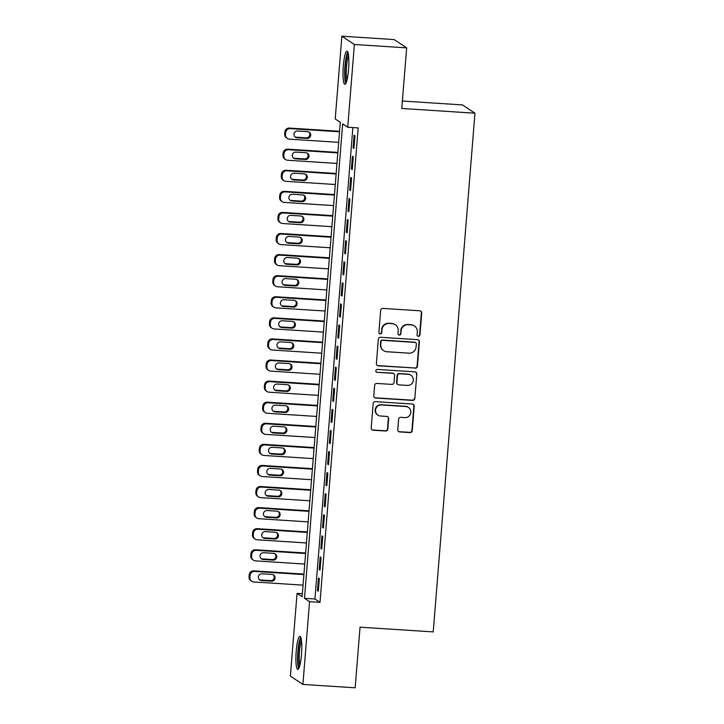 <?xml version="1.0" encoding="UTF-8"?>
<svg xmlns="http://www.w3.org/2000/svg" width="724" height="724" viewBox="0 0 724 724"><rect width="100%" height="100%" fill="white"/><g stroke="black" fill="none" stroke-linecap="round" stroke-linejoin="round"><path stroke-width="1.09" d="M418.391 336.334A1.457 1.43 123.5 0 0 419.947 334.986L421.712 312.994A2.081 2.045 123.5 0 0 419.829 310.786L382.887 308.406A2.081 2.045 123.5 0 0 380.67 310.343L378.896 332.334A1.457 1.43 123.5 0 0 380.218 333.873A1.457 1.43 123.5 0 0 381.774 332.515L382.001 329.673A6.67 6.552 123.5 0 1 389.096 323.474L392.182 323.673A6.67 6.552 123.5 0 1 398.209 330.723L397.983 333.565A1.457 1.43 123.5 0 0 399.304 335.103A1.457 1.43 123.5 0 0 400.861 333.755L401.087 330.904A6.67 6.552 123.5 0 1 408.182 324.705L411.268 324.904A6.67 6.552 123.5 0 1 417.296 331.954L417.069 334.796A1.457 1.43 123.5 0 0 418.391 336.334M417.54 335.981A1.457 1.43 123.5 0 0 419.603 334.76L421.377 312.768A2.081 2.045 123.5 0 0 420.635 311.021M379.367 333.52A1.457 1.43 123.5 0 0 381.43 332.298L382.001 329.673M398.453 334.75A1.457 1.43 123.5 0 0 400.517 333.529L401.087 330.904M296.216 651.12A16.571 2.751 93.7 0 1 299.917 636.333A16.571 2.751 93.7 0 1 301.483 654.623A16.571 2.751 93.7 0 1 297.781 669.41A16.571 2.751 93.7 0 1 296.216 651.12M343.294 66.011A16.571 2.751 93.7 0 1 346.995 51.214A16.571 2.751 93.7 0 1 348.561 69.504A16.571 2.751 93.7 0 1 344.859 84.292A16.571 2.751 93.7 0 1 343.294 66.011M397.775 429.721A2.081 2.045 123.5 0 0 399.666 431.92L410.028 432.59A2.081 2.045 123.5 0 0 412.246 430.653L414.209 406.227A2.081 2.045 123.5 0 0 412.327 404.028L375.385 401.648A2.081 2.045 123.5 0 0 373.168 403.585L371.204 428.002A2.081 2.045 123.5 0 0 373.086 430.21L385.602 431.015A2.081 2.045 123.5 0 0 387.82 429.079L388.661 418.626A2.081 2.045 123.5 0 0 386.779 416.427L380.571 416.019A5.575 5.475 123.5 0 1 375.819 408.734A5.575 5.475 123.5 0 1 381.458 404.951L405.784 406.517A5.575 5.475 123.5 0 1 410.535 413.802A5.575 5.475 123.5 0 1 404.888 417.594L400.834 417.332A2.081 2.045 123.5 0 0 398.616 419.268L397.775 429.721M341.882 36.2L394.155 39.576L406.653 47.865L401.775 108.482L474.953 113.206L433.224 631.898L360.045 627.183L355.167 687.8L302.894 684.424L290.396 676.135L297.048 593.381L302.116 596.739L340.289 122.32L335.221 118.962L341.882 36.2L354.38 44.49L347.728 127.252L342.66 123.885L304.487 598.305L309.555 601.671L302.894 684.424M406.653 47.865L354.38 44.49M352.869 127.578L314.94 598.983L320.008 602.341L358.181 127.922L347.728 127.252M320.008 602.341L309.555 601.671M415.205 368.226A2.081 2.045 123.5 0 0 417.422 366.29L419.386 341.864A2.081 2.045 123.5 0 0 417.504 339.665L380.562 337.275A2.081 2.045 123.5 0 0 378.344 339.212L376.38 363.638A2.081 2.045 123.5 0 0 378.263 365.837L414.87 368A2.081 2.045 123.5 0 0 417.087 366.063L419.051 341.637A2.081 2.045 123.5 0 0 418.318 339.891M416.798 374.046L414.834 398.472A2.081 2.045 123.5 0 1 412.617 400.408L375.675 398.019A2.081 2.045 123.5 0 1 373.792 395.82L374.634 385.367A2.081 2.045 123.5 0 1 376.851 383.43L391.829 384.399A2.081 2.045 123.5 0 0 394.046 382.462L394.607 375.53A2.081 2.045 123.5 0 0 392.725 373.322L377.123 372.317A1.457 1.43 123.5 0 1 375.883 370.417A1.457 1.43 123.5 0 1 377.358 369.421L414.915 371.846A2.081 2.045 123.5 0 1 416.798 374.046L414.834 398.472M353.946 148.438L354.968 135.786L354.117 135.225L353.104 147.877L353.946 148.438M352.253 169.525L353.267 156.873L352.425 156.312L351.402 168.963L352.253 169.525M350.552 190.611L351.574 177.959L350.724 177.398L349.71 190.05L350.552 190.611M348.859 211.698L349.873 199.046L349.031 198.485L348.018 211.137L348.859 211.698M347.158 232.784L348.181 220.132L347.339 219.571L346.316 232.223L347.158 232.784M345.466 253.862L346.479 241.219L345.638 240.658L344.624 253.309L345.466 253.862M343.773 274.948L344.787 262.296L343.945 261.735L342.923 274.387L343.773 274.948M342.072 296.035L343.095 283.383L342.244 282.822L341.23 295.473L342.072 296.035M340.38 317.121L341.393 304.469L340.552 303.908L339.529 316.56L340.38 317.121M338.678 338.208L339.701 325.556L338.85 324.995L337.837 337.646L338.678 338.208M336.986 359.294L337.999 346.642L337.158 346.081L336.135 358.733L336.986 359.294M335.284 380.381L336.307 367.729L335.456 367.168L334.443 379.819L335.284 380.381M333.592 401.458L334.606 388.815L333.764 388.254L332.741 400.906L333.592 401.458M331.891 422.544L332.913 409.893L332.063 409.341L331.049 421.983L331.891 422.544M330.198 443.631L331.212 430.979L330.37 430.418L329.357 443.07L330.198 443.631M328.497 464.718L329.52 452.066L328.678 451.505L327.655 464.156L328.497 464.718M326.805 485.804L327.818 473.152L326.977 472.591L325.963 485.243L326.805 485.804M325.103 506.891L326.126 494.239L325.284 493.678L324.262 506.329L325.103 506.891M323.411 527.977L324.433 515.325L323.583 514.764L322.569 527.416L323.411 527.977M321.718 549.064L322.732 536.412L321.89 535.851L320.868 548.502L321.718 549.064M320.017 570.141L321.04 557.489L320.189 556.937L319.175 569.589L320.017 570.141M318.497 578.014L317.474 590.666L318.325 591.227L319.338 578.576L318.497 578.014M474.953 113.206L462.455 104.917L402.372 101.034M302.361 593.725L297.048 593.381M314.94 598.983L304.487 598.305M353.104 147.877L353.991 147.94M351.402 168.963L352.289 169.018M349.71 190.05L350.597 190.104M348.018 211.137L348.896 211.191M346.316 232.223L347.203 232.277M344.624 253.309L345.502 253.364M342.923 274.387L343.81 274.45M341.23 295.473L342.117 295.537M339.529 316.56L340.416 316.614M337.837 337.646L338.723 337.701M336.135 358.733L337.022 358.787M334.443 379.819L335.33 379.874M332.741 400.906L333.628 400.96M331.049 421.983L331.936 422.047M329.357 443.07L330.234 443.133M327.655 464.156L328.542 464.211M325.963 485.243L326.841 485.297M324.262 506.329L325.148 506.384M322.569 527.416L323.447 527.47M320.868 548.502L321.755 548.557M319.175 569.589L320.062 569.643M317.474 590.666L318.361 590.73M414.418 325.963L414.083 325.746A6.67 6.552 123.5 0 0 410.924 324.678L411.268 324.904M400.752 330.678A6.67 6.552 123.5 0 1 407.847 324.479L410.924 324.678M395.331 324.732L394.996 324.506A6.67 6.552 123.5 0 0 391.838 323.447L392.182 323.673M381.666 329.447A6.67 6.552 123.5 0 1 388.761 323.248L391.838 323.447M377.113 365.385A2.081 2.045 123.5 0 0 377.928 365.62L414.87 368M416.336 343.954A1.457 1.43 123.5 0 0 415.015 342.416L382.589 340.325A1.457 1.43 123.5 0 0 381.032 341.674L380.797 344.678A6.67 6.552 123.5 0 0 386.824 351.728L408.988 353.158A6.67 6.552 123.5 0 0 416.092 346.959L416.336 343.954M415.703 342.642L415.368 342.425A1.457 1.43 123.5 0 0 414.671 342.19L415.015 342.416M383.675 350.66L383.331 350.443A6.67 6.552 123.5 0 1 380.453 344.452L380.697 341.457A1.457 1.43 123.5 0 1 382.254 340.099L414.671 342.19M374.525 397.576A2.081 2.045 123.5 0 0 375.34 397.802L412.282 400.182A2.081 2.045 123.5 0 0 414.499 398.245M393.711 373.656L393.367 373.43A2.081 2.045 123.5 0 0 392.381 373.104L377.123 372.317M376.272 371.964A1.457 1.43 123.5 0 0 376.788 372.1M407.377 385.403A5.575 5.475 123.5 0 0 410.906 375.213A5.575 5.475 123.5 0 0 408.264 374.326L399.702 373.774A2.081 2.045 123.5 0 0 397.485 375.711L396.924 382.643A2.081 2.045 123.5 0 0 398.806 384.851L407.377 385.403M410.906 375.213L410.571 374.996A5.575 5.475 123.5 0 0 407.929 374.109L408.264 374.326M397.82 384.516L397.485 384.29A2.081 2.045 123.5 0 1 396.589 382.426L397.141 375.494A2.081 2.045 123.5 0 1 399.358 373.548L407.929 374.109M416.463 373.819A2.081 2.045 123.5 0 0 415.73 372.073M408.417 407.404L408.083 407.178A5.575 5.475 123.5 0 0 405.44 406.291L405.784 406.517M377.937 415.133L377.593 414.915A5.575 5.475 123.5 0 1 381.123 404.725L405.44 406.291M371.937 429.757A2.081 2.045 123.5 0 0 372.751 429.984L385.268 430.789A2.081 2.045 123.5 0 0 387.485 428.852L388.326 418.4A2.081 2.045 123.5 0 0 387.593 416.653M398.517 431.468A2.081 2.045 123.5 0 0 399.322 431.694L409.684 432.364A2.081 2.045 123.5 0 0 411.911 430.427L413.875 406.01A2.081 2.045 123.5 0 0 413.132 404.254M339.565 131.306L289.365 128.067A4.254 4.172 -56.5 0 0 284.84 132.012L284.677 134.121A4.254 4.172 -56.5 0 0 286.505 137.931L287.356 138.492A4.254 4.172 123.5 0 0 289.365 139.171L338.678 142.347M287.356 138.492A4.254 4.172 123.5 0 1 285.518 134.682L285.69 132.573A4.254 4.172 123.5 0 1 290.206 128.628L339.529 131.804M295.03 136.899A3.403 3.339 123.5 0 0 296.197 137.198L306.234 137.841A3.403 3.339 123.5 0 0 308.786 131.949M297.039 137.759L307.076 138.402A3.403 3.339 123.5 0 0 309.229 132.193A3.403 3.339 123.5 0 0 307.619 131.659L297.582 131.008A3.403 3.339 123.5 0 0 295.437 137.216A3.403 3.339 123.5 0 0 297.039 137.759L296.197 137.198M346.416 82.065A14.344 2.38 93.7 0 1 345.321 66.355A14.344 2.38 93.7 0 1 348.244 53.63M348.57 55.676A13.276 2.208 -86.3 0 0 346.534 66.527A13.276 2.208 -86.3 0 0 346.995 80.074M347.81 52.11A16.462 2.733 -86.3 0 0 344.977 66.128A16.462 2.733 -86.3 0 0 345.782 83.513M299.338 667.184A14.344 2.38 93.7 0 1 298.026 655.075A14.344 2.38 93.7 0 1 300.37 639.898A14.344 2.38 93.7 0 1 301.175 638.74M301.492 640.794A13.276 2.208 -86.3 0 0 301.428 640.939A13.276 2.208 -86.3 0 0 299.356 653.084A13.276 2.208 -86.3 0 0 299.917 665.193M300.732 637.229A16.462 2.733 -86.3 0 0 300.351 637.962A16.462 2.733 -86.3 0 0 297.727 653.863A16.462 2.733 -86.3 0 0 298.704 668.623M337.873 152.393L287.663 149.153A4.254 4.172 -56.5 0 0 283.147 153.099L282.975 155.208A4.254 4.172 -56.5 0 0 284.813 159.018L285.654 159.579A4.254 4.172 123.5 0 0 287.663 160.257L336.986 163.434M285.654 159.579A4.254 4.172 123.5 0 1 283.826 155.769L283.989 153.66A4.254 4.172 123.5 0 1 288.514 149.714L337.827 152.891M293.338 157.986A3.403 3.339 123.5 0 0 294.496 158.285L304.533 158.927A3.403 3.339 123.5 0 0 307.085 153.036M295.347 158.837L305.383 159.488A3.403 3.339 123.5 0 0 307.528 153.28A3.403 3.339 123.5 0 0 305.926 152.737L295.89 152.094A3.403 3.339 123.5 0 0 293.736 158.303A3.403 3.339 123.5 0 0 295.347 158.837L294.496 158.285M336.171 173.47L285.971 170.24A4.254 4.172 -56.5 0 0 281.446 174.185L281.283 176.294A4.254 4.172 -56.5 0 0 283.111 180.104L283.962 180.665A4.254 4.172 123.5 0 0 285.971 181.335L335.284 184.52M283.962 180.665A4.254 4.172 123.5 0 1 282.125 176.855L282.297 174.746A4.254 4.172 123.5 0 1 286.813 170.792L336.135 173.977M291.636 179.072A3.403 3.339 123.5 0 0 292.804 179.362L302.84 180.014A3.403 3.339 123.5 0 0 305.392 174.122M293.645 179.923L303.682 180.575A3.403 3.339 123.5 0 0 305.836 174.366A3.403 3.339 123.5 0 0 304.225 173.823L294.188 173.181A3.403 3.339 123.5 0 0 292.043 179.389A3.403 3.339 123.5 0 0 293.645 179.923L292.804 179.362M334.479 194.557L284.279 191.317A4.254 4.172 -56.5 0 0 279.754 195.272L279.582 197.381A4.254 4.172 -56.5 0 0 281.419 201.191L282.26 201.752A4.254 4.172 123.5 0 0 284.27 202.421L333.592 205.607M282.26 201.752A4.254 4.172 123.5 0 1 280.432 197.933L280.595 195.824A4.254 4.172 123.5 0 1 285.12 191.878L334.443 195.064M289.944 200.159A3.403 3.339 123.5 0 0 291.102 200.448L301.139 201.1A3.403 3.339 123.5 0 0 303.691 195.208M291.953 201.01L301.989 201.661A3.403 3.339 123.5 0 0 304.134 195.453A3.403 3.339 123.5 0 0 302.532 194.91L292.496 194.267A3.403 3.339 123.5 0 0 290.342 200.467A3.403 3.339 123.5 0 0 291.953 201.01L291.102 200.448M332.787 215.643L282.577 212.404A4.254 4.172 -56.5 0 0 278.061 216.349L277.889 218.458A4.254 4.172 -56.5 0 0 279.717 222.277L280.568 222.829A4.254 4.172 123.5 0 0 282.577 223.508L331.891 226.693M280.568 222.829A4.254 4.172 123.5 0 1 278.731 219.019L278.903 216.91A4.254 4.172 123.5 0 1 283.419 212.965L332.741 216.15M288.243 221.245A3.403 3.339 123.5 0 0 289.41 221.535L299.446 222.187A3.403 3.339 123.5 0 0 301.998 216.286M290.252 222.096L300.288 222.748A3.403 3.339 123.5 0 0 302.442 216.539A3.403 3.339 123.5 0 0 300.831 215.996L290.795 215.354A3.403 3.339 123.5 0 0 288.65 221.553A3.403 3.339 123.5 0 0 290.252 222.096L289.41 221.535M331.085 236.73L280.885 233.49A4.254 4.172 -56.5 0 0 276.36 237.436L276.188 239.544A4.254 4.172 -56.5 0 0 278.025 243.354L278.867 243.916A4.254 4.172 123.5 0 0 280.876 244.594L330.198 247.78M278.867 243.916A4.254 4.172 123.5 0 1 277.039 240.106L277.202 237.997A4.254 4.172 123.5 0 1 281.727 234.051L331.049 237.237M286.55 242.332A3.403 3.339 123.5 0 0 287.709 242.621L297.745 243.273A3.403 3.339 123.5 0 0 300.297 237.372M288.559 243.183L298.596 243.825A3.403 3.339 123.5 0 0 300.741 237.626A3.403 3.339 123.5 0 0 299.139 237.083L289.102 236.431A3.403 3.339 123.5 0 0 286.948 242.64A3.403 3.339 123.5 0 0 288.559 243.183L287.709 242.621M329.393 257.816L279.183 254.577A4.254 4.172 -56.5 0 0 274.668 258.522L274.496 260.631A4.254 4.172 -56.5 0 0 276.324 264.441L277.174 265.002A4.254 4.172 123.5 0 0 279.183 265.681L328.497 268.857M277.174 265.002A4.254 4.172 123.5 0 1 275.337 261.192L275.509 259.083A4.254 4.172 123.5 0 1 280.034 255.138L329.348 258.314M284.858 263.418A3.403 3.339 123.5 0 0 286.016 263.708L296.053 264.351A3.403 3.339 123.5 0 0 298.605 258.459M286.858 264.269L296.894 264.912A3.403 3.339 123.5 0 0 299.048 258.703A3.403 3.339 123.5 0 0 297.437 258.169L287.401 257.518A3.403 3.339 123.5 0 0 285.256 263.726A3.403 3.339 123.5 0 0 286.858 264.269L286.016 263.708M327.691 278.903L277.491 275.663A4.254 4.172 -56.5 0 0 272.966 279.609L272.794 281.717A4.254 4.172 -56.5 0 0 274.631 285.528L275.473 286.089A4.254 4.172 123.5 0 0 277.482 286.767L326.805 289.944M275.473 286.089A4.254 4.172 123.5 0 1 273.645 282.279L273.817 280.17A4.254 4.172 123.5 0 1 278.333 276.224L327.655 279.401M283.156 284.496A3.403 3.339 123.5 0 0 284.324 284.794L294.351 285.437A3.403 3.339 123.5 0 0 296.903 279.545M285.166 285.356L295.202 285.998A3.403 3.339 123.5 0 0 297.347 279.79A3.403 3.339 123.5 0 0 295.745 279.256L285.709 278.604A3.403 3.339 123.5 0 0 283.555 284.813A3.403 3.339 123.5 0 0 285.166 285.356L284.324 284.794M325.999 299.989L275.79 296.75A4.254 4.172 -56.5 0 0 271.274 300.695L271.102 302.804A4.254 4.172 -56.5 0 0 272.939 306.614L273.781 307.175A4.254 4.172 123.5 0 0 275.79 307.854L325.112 311.03M273.781 307.175A4.254 4.172 123.5 0 1 271.943 303.365L272.115 301.256A4.254 4.172 123.5 0 1 276.64 297.311L325.954 300.487M281.464 305.582A3.403 3.339 123.5 0 0 282.622 305.881L292.659 306.524A3.403 3.339 123.5 0 0 295.211 300.632M283.464 306.442L293.501 307.085A3.403 3.339 123.5 0 0 295.654 300.876A3.403 3.339 123.5 0 0 294.044 300.342L284.007 299.691A3.403 3.339 123.5 0 0 281.862 305.899A3.403 3.339 123.5 0 0 283.464 306.442L282.622 305.881M324.298 321.067L274.097 317.836A4.254 4.172 -56.5 0 0 269.572 321.782L269.409 323.89A4.254 4.172 -56.5 0 0 271.238 327.701L272.079 328.262A4.254 4.172 123.5 0 0 274.088 328.931L323.411 332.117M272.079 328.262A4.254 4.172 123.5 0 1 270.251 324.452L270.423 322.343A4.254 4.172 123.5 0 1 274.939 318.388L324.262 321.574M279.763 326.669A3.403 3.339 123.5 0 0 280.93 326.967L290.967 327.61A3.403 3.339 123.5 0 0 293.51 321.718M281.772 327.519L291.808 328.171A3.403 3.339 123.5 0 0 293.953 321.963A3.403 3.339 123.5 0 0 292.351 321.42L282.315 320.777A3.403 3.339 123.5 0 0 280.161 326.986A3.403 3.339 123.5 0 0 281.772 327.519L280.93 326.967M322.605 342.153L272.396 338.913A4.254 4.172 -56.5 0 0 267.88 342.868L267.708 344.977A4.254 4.172 -56.5 0 0 269.545 348.787L270.387 349.348A4.254 4.172 123.5 0 0 272.396 350.018L321.718 353.203M270.387 349.348A4.254 4.172 123.5 0 1 268.55 345.538L268.722 343.429A4.254 4.172 123.5 0 1 273.247 339.475L322.56 342.66M278.07 347.755A3.403 3.339 123.5 0 0 279.229 348.045L289.265 348.697A3.403 3.339 123.5 0 0 291.817 342.805M280.079 348.606L290.107 349.258A3.403 3.339 123.5 0 0 292.261 343.049A3.403 3.339 123.5 0 0 290.65 342.506L280.622 341.864A3.403 3.339 123.5 0 0 278.469 348.072A3.403 3.339 123.5 0 0 280.079 348.606L279.229 348.045M320.904 363.24L270.704 360A4.254 4.172 -56.5 0 0 266.179 363.946L266.016 366.054A4.254 4.172 -56.5 0 0 267.844 369.873L268.695 370.435A4.254 4.172 123.5 0 0 270.704 371.104L320.017 374.29M268.695 370.435A4.254 4.172 123.5 0 1 266.857 366.616L267.029 364.507A4.254 4.172 123.5 0 1 271.545 360.561L320.868 363.747M276.369 368.842A3.403 3.339 123.5 0 0 277.536 369.131L287.573 369.783A3.403 3.339 123.5 0 0 290.125 363.891M278.378 369.692L288.414 370.344A3.403 3.339 123.5 0 0 290.568 364.136A3.403 3.339 123.5 0 0 288.957 363.593L278.921 362.95A3.403 3.339 123.5 0 0 276.767 369.149A3.403 3.339 123.5 0 0 278.378 369.692L277.536 369.131M319.212 384.326L269.002 381.086A4.254 4.172 -56.5 0 0 264.486 385.032L264.314 387.141A4.254 4.172 -56.5 0 0 266.151 390.951L266.993 391.512A4.254 4.172 123.5 0 0 269.002 392.191L318.325 395.376M266.993 391.512A4.254 4.172 123.5 0 1 265.165 387.702L265.328 385.593A4.254 4.172 123.5 0 1 269.853 381.648L319.166 384.833M274.677 389.928A3.403 3.339 123.5 0 0 275.835 390.218L285.871 390.87A3.403 3.339 123.5 0 0 288.423 384.969M276.686 390.779L286.722 391.431A3.403 3.339 123.5 0 0 288.867 385.222A3.403 3.339 123.5 0 0 287.265 384.679L277.229 384.028A3.403 3.339 123.5 0 0 275.075 390.236A3.403 3.339 123.5 0 0 276.686 390.779L275.835 390.218M317.51 405.413L267.31 402.173A4.254 4.172 -56.5 0 0 262.785 406.119L262.622 408.227A4.254 4.172 -56.5 0 0 264.45 412.037L265.301 412.599A4.254 4.172 123.5 0 0 267.31 413.277L316.623 416.454M265.301 412.599A4.254 4.172 123.5 0 1 263.464 408.788L263.636 406.68A4.254 4.172 123.5 0 1 268.151 402.734L317.474 405.92M272.975 411.015A3.403 3.339 123.5 0 0 274.143 411.304L284.179 411.956A3.403 3.339 123.5 0 0 286.731 406.055M274.984 411.866L285.021 412.508A3.403 3.339 123.5 0 0 287.175 406.309A3.403 3.339 123.5 0 0 285.564 405.766L275.527 405.114A3.403 3.339 123.5 0 0 273.382 411.322A3.403 3.339 123.5 0 0 274.984 411.866L274.143 411.304M315.818 426.499L265.618 423.259A4.254 4.172 -56.5 0 0 261.093 427.205L260.921 429.314A4.254 4.172 -56.5 0 0 262.758 433.124L263.599 433.685A4.254 4.172 123.5 0 0 265.608 434.364L314.931 437.54M263.599 433.685A4.254 4.172 123.5 0 1 261.771 429.875L261.934 427.766A4.254 4.172 123.5 0 1 266.459 423.821L315.782 426.997M271.283 432.092A3.403 3.339 123.5 0 0 272.441 432.391L282.478 433.033A3.403 3.339 123.5 0 0 285.03 427.142M273.292 432.952L283.328 433.595A3.403 3.339 123.5 0 0 285.473 427.386A3.403 3.339 123.5 0 0 283.871 426.852L273.835 426.201A3.403 3.339 123.5 0 0 271.681 432.409A3.403 3.339 123.5 0 0 273.292 432.952L272.441 432.391M314.126 447.586L263.916 444.346A4.254 4.172 -56.5 0 0 259.4 448.292L259.228 450.4A4.254 4.172 -56.5 0 0 261.056 454.21L261.907 454.772A4.254 4.172 123.5 0 0 263.916 455.45L313.23 458.627M261.907 454.772A4.254 4.172 123.5 0 1 260.07 450.962L260.242 448.853A4.254 4.172 123.5 0 1 264.758 444.907L314.08 448.084M269.581 453.179A3.403 3.339 123.5 0 0 270.749 453.477L280.785 454.12A3.403 3.339 123.5 0 0 283.337 448.228M271.591 454.038L281.627 454.681A3.403 3.339 123.5 0 0 283.781 448.473A3.403 3.339 123.5 0 0 282.17 447.939L272.133 447.287A3.403 3.339 123.5 0 0 269.989 453.496A3.403 3.339 123.5 0 0 271.591 454.038L270.749 453.477M312.424 468.672L262.224 465.432A4.254 4.172 -56.5 0 0 257.699 469.378L257.527 471.487A4.254 4.172 -56.5 0 0 259.364 475.297L260.206 475.858A4.254 4.172 123.5 0 0 262.215 476.528L311.537 479.713M260.206 475.858A4.254 4.172 123.5 0 1 258.377 472.048L258.54 469.939A4.254 4.172 123.5 0 1 263.065 465.994L312.388 469.17M267.889 474.265A3.403 3.339 123.5 0 0 269.047 474.564L279.084 475.206A3.403 3.339 123.5 0 0 281.636 469.315M269.898 475.116L279.935 475.768A3.403 3.339 123.5 0 0 282.079 469.559A3.403 3.339 123.5 0 0 280.478 469.016L270.441 468.374A3.403 3.339 123.5 0 0 268.287 474.582A3.403 3.339 123.5 0 0 269.898 475.116L269.047 474.564M310.732 489.75L260.522 486.519A4.254 4.172 -56.5 0 0 256.006 490.465L255.834 492.573A4.254 4.172 -56.5 0 0 257.663 496.383L258.513 496.945A4.254 4.172 123.5 0 0 260.522 497.614L309.836 500.8M258.513 496.945A4.254 4.172 123.5 0 1 256.676 493.135L256.848 491.026A4.254 4.172 123.5 0 1 261.373 487.071L310.687 490.257M266.188 495.352A3.403 3.339 123.5 0 0 267.355 495.641L277.392 496.293A3.403 3.339 123.5 0 0 279.944 490.401M268.197 496.202L278.233 496.854A3.403 3.339 123.5 0 0 280.387 490.646A3.403 3.339 123.5 0 0 278.776 490.103L268.74 489.46A3.403 3.339 123.5 0 0 266.595 495.669A3.403 3.339 123.5 0 0 268.197 496.202L267.355 495.641M309.03 510.836L258.83 507.596A4.254 4.172 -56.5 0 0 254.305 511.551L254.133 513.66A4.254 4.172 -56.5 0 0 255.97 517.47L256.812 518.031A4.254 4.172 123.5 0 0 258.821 518.701L308.143 521.886M256.812 518.031A4.254 4.172 123.5 0 1 254.984 514.212L255.156 512.103A4.254 4.172 123.5 0 1 259.672 508.158L308.994 511.343M264.495 516.438A3.403 3.339 123.5 0 0 265.663 516.728L275.69 517.379A3.403 3.339 123.5 0 0 278.242 511.488M266.504 517.289L276.541 517.941A3.403 3.339 123.5 0 0 278.686 511.732A3.403 3.339 123.5 0 0 277.084 511.189L267.047 510.547A3.403 3.339 123.5 0 0 264.894 516.746A3.403 3.339 123.5 0 0 266.504 517.289L265.663 516.728M307.338 531.923L257.129 528.683A4.254 4.172 -56.5 0 0 252.613 532.629L252.441 534.737A4.254 4.172 -56.5 0 0 254.278 538.556L255.119 539.109A4.254 4.172 123.5 0 0 257.129 539.787L306.451 542.973M255.119 539.109A4.254 4.172 123.5 0 1 253.282 535.298L253.454 533.19A4.254 4.172 123.5 0 1 257.979 529.244L307.293 532.43M262.803 537.525A3.403 3.339 123.5 0 0 263.961 537.814L273.998 538.466A3.403 3.339 123.5 0 0 276.55 532.565M264.803 538.375L274.839 539.027A3.403 3.339 123.5 0 0 276.993 532.819A3.403 3.339 123.5 0 0 275.382 532.276L265.346 531.624A3.403 3.339 123.5 0 0 263.201 537.832A3.403 3.339 123.5 0 0 264.803 538.375L263.961 537.814M305.637 553.009L255.436 549.769A4.254 4.172 -56.5 0 0 250.911 553.715L250.748 555.824A4.254 4.172 -56.5 0 0 252.576 559.634L253.418 560.195A4.254 4.172 123.5 0 0 255.427 560.874L304.75 564.059M253.418 560.195A4.254 4.172 123.5 0 1 251.59 556.385L251.762 554.276A4.254 4.172 123.5 0 1 256.278 550.331L305.6 553.516M261.102 558.611A3.403 3.339 123.5 0 0 262.269 558.901L272.305 559.552A3.403 3.339 123.5 0 0 274.849 553.652M263.111 559.462L273.147 560.105A3.403 3.339 123.5 0 0 275.292 553.905A3.403 3.339 123.5 0 0 273.69 553.362L263.654 552.711A3.403 3.339 123.5 0 0 261.5 558.919A3.403 3.339 123.5 0 0 263.111 559.462L262.269 558.901M303.944 574.096L253.735 570.856A4.254 4.172 -56.5 0 0 249.219 574.802L249.047 576.91A4.254 4.172 -56.5 0 0 250.884 580.72L251.726 581.281A4.254 4.172 123.5 0 0 253.735 581.96L303.057 585.137M251.726 581.281A4.254 4.172 123.5 0 1 249.889 577.471L250.061 575.363A4.254 4.172 123.5 0 1 254.586 571.417L303.899 574.594M259.409 579.689A3.403 3.339 123.5 0 0 260.568 579.987L270.604 580.63A3.403 3.339 123.5 0 0 273.156 574.738M261.418 580.548L271.446 581.191A3.403 3.339 123.5 0 0 273.6 574.983A3.403 3.339 123.5 0 0 271.989 574.449L261.952 573.797A3.403 3.339 123.5 0 0 259.807 580.005A3.403 3.339 123.5 0 0 261.418 580.548L260.568 579.987M290.206 128.628L289.365 128.067M285.69 132.573L284.84 132.012M285.518 134.682L284.677 134.121M306.234 137.841L307.076 138.402M288.514 149.714L287.663 149.153M283.989 153.66L283.147 153.099M283.826 155.769L282.975 155.208M304.533 158.927L305.383 159.488M286.813 170.792L285.971 170.24M282.297 174.746L281.446 174.185M282.125 176.855L281.283 176.294M302.84 180.014L303.682 180.575M285.12 191.878L284.279 191.317M280.595 195.824L279.754 195.272M280.432 197.933L279.582 197.381M301.139 201.1L301.989 201.661M283.419 212.965L282.577 212.404M278.903 216.91L278.061 216.349M278.731 219.019L277.889 218.458M299.446 222.187L300.288 222.748M281.727 234.051L280.885 233.49M277.202 237.997L276.36 237.436M277.039 240.106L276.188 239.544M297.745 243.273L298.596 243.825M280.034 255.138L279.183 254.577M275.509 259.083L274.668 258.522M275.337 261.192L274.496 260.631M296.053 264.351L296.894 264.912M278.333 276.224L277.491 275.663M273.817 280.17L272.966 279.609M273.645 282.279L272.794 281.717M294.351 285.437L295.202 285.998M276.64 297.311L275.79 296.75M272.115 301.256L271.274 300.695M271.943 303.365L271.102 302.804M292.659 306.524L293.501 307.085M274.939 318.388L274.097 317.836M270.423 322.343L269.572 321.782M270.251 324.452L269.409 323.89M290.967 327.61L291.808 328.171M273.247 339.475L272.396 338.913M268.722 343.429L267.88 342.868M268.55 345.538L267.708 344.977M289.265 348.697L290.107 349.258M271.545 360.561L270.704 360M267.029 364.507L266.179 363.946M266.857 366.616L266.016 366.054M287.573 369.783L288.414 370.344M269.853 381.648L269.002 381.086M265.328 385.593L264.486 385.032M265.165 387.702L264.314 387.141M285.871 390.87L286.722 391.431M268.151 402.734L267.31 402.173M263.636 406.68L262.785 406.119M263.464 408.788L262.622 408.227M284.179 411.956L285.021 412.508M266.459 423.821L265.618 423.259M261.934 427.766L261.093 427.205M261.771 429.875L260.921 429.314M282.478 433.033L283.328 433.595M264.758 444.907L263.916 444.346M260.242 448.853L259.4 448.292M260.07 450.962L259.228 450.4M280.785 454.12L281.627 454.681M263.065 465.994L262.224 465.432M258.54 469.939L257.699 469.378M258.377 472.048L257.527 471.487M279.084 475.206L279.935 475.768M261.373 487.071L260.522 486.519M256.848 491.026L256.006 490.465M256.676 493.135L255.834 492.573M277.392 496.293L278.233 496.854M259.672 508.158L258.83 507.596M255.156 512.103L254.305 511.551M254.984 514.212L254.133 513.66M275.69 517.379L276.541 517.941M257.979 529.244L257.129 528.683M253.454 533.19L252.613 532.629M253.282 535.298L252.441 534.737M273.998 538.466L274.839 539.027M256.278 550.331L255.436 549.769M251.762 554.276L250.911 553.715M251.59 556.385L250.748 555.824M272.305 559.552L273.147 560.105M254.586 571.417L253.735 570.856M250.061 575.363L249.219 574.802M249.889 577.471L249.047 576.91M270.604 580.63L271.446 581.191"/></g></svg>
